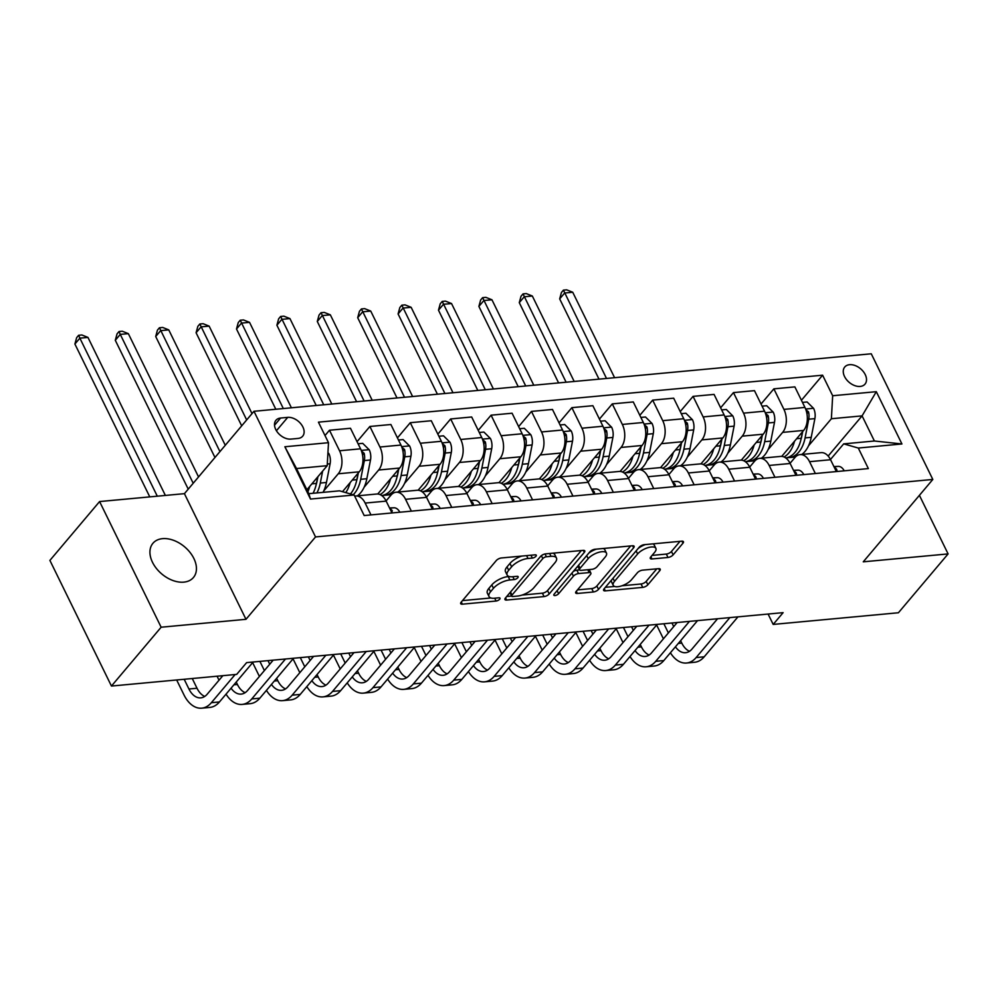 <?xml version="1.0" encoding="UTF-8"?>
<svg xmlns="http://www.w3.org/2000/svg" width="998" height="998" viewBox="0 0 998 998"><rect width="100%" height="100%" fill="white"/><g stroke="black" fill="none" stroke-linecap="round" stroke-linejoin="round"><path stroke-width="1.5" d="M535.963 556.248A2.844 1.16 153.9 0 0 536.288 555.2A2.844 1.16 153.9 0 0 535.103 554.838L501.395 557.969A4.067 1.659 153.9 0 0 496.268 560.577L461.163 602.168A4.067 1.659 153.9 0 0 460.677 603.653A4.067 1.659 153.9 0 0 462.386 604.177L496.093 601.033A2.844 1.16 153.9 0 0 499.674 599.212A2.844 1.16 153.9 0 0 500.01 598.164A2.844 1.16 153.9 0 0 498.825 597.802L494.459 598.214A13.011 5.314 153.9 0 1 489.02 596.542A13.011 5.314 153.9 0 1 490.554 591.764L493.474 588.296A13.011 5.314 153.9 0 1 509.866 579.963L514.232 579.551A2.844 1.16 153.9 0 0 517.812 577.73A2.844 1.16 153.9 0 0 518.149 576.682A2.844 1.16 153.9 0 0 516.964 576.32L512.598 576.732A13.011 5.314 153.9 0 1 507.159 575.06A13.011 5.314 153.9 0 1 508.693 570.282L511.612 566.814A13.011 5.314 153.9 0 1 528.004 558.481L532.371 558.069A2.844 1.16 153.9 0 0 535.963 556.248M162.537 538.658A26.509 17.727 40.2 0 0 152.931 543.286A26.509 17.727 40.2 0 0 156.424 568.473A26.509 17.727 40.2 0 0 183.832 582.133A26.509 17.727 40.2 0 0 193.437 577.505A26.509 17.727 40.2 0 0 189.944 552.318A26.509 17.727 40.2 0 0 162.537 538.658M849.572 364.694A13.261 8.87 40.2 0 0 844.757 367.002A13.261 8.87 40.2 0 0 846.504 379.602A13.261 8.87 40.2 0 0 860.214 386.426A13.261 8.87 40.2 0 0 865.017 384.118A13.261 8.87 40.2 0 0 863.27 371.518A13.261 8.87 40.2 0 0 849.572 364.694M667.986 557.47A4.067 1.659 153.9 0 0 673.114 554.863L682.969 543.199A4.067 1.659 153.9 0 0 683.443 541.702A4.067 1.659 153.9 0 0 681.746 541.178L644.309 544.671A4.067 1.659 153.9 0 0 639.182 547.266L604.077 588.857A4.067 1.659 153.9 0 0 603.59 590.342A4.067 1.659 153.9 0 0 605.299 590.866L642.724 587.385A4.067 1.659 153.9 0 0 647.852 584.778L659.753 570.681A4.067 1.659 153.9 0 0 660.227 569.184A4.067 1.659 153.9 0 0 658.53 568.673L642.512 570.157A4.067 1.659 153.9 0 0 637.385 572.765L631.485 579.751A10.878 4.441 153.9 0 1 621.243 586.001A10.878 4.441 153.9 0 1 613.234 585.327A10.878 4.441 153.9 0 1 614.519 581.335L637.635 553.965A10.878 4.441 153.9 0 1 647.864 547.702A10.878 4.441 153.9 0 1 655.886 548.389A10.878 4.441 153.9 0 1 654.601 552.381L650.746 556.946A4.067 1.659 153.9 0 0 650.272 558.431A4.067 1.659 153.9 0 0 651.968 558.955L667.986 557.47L666.327 554.065A4.067 1.659 153.9 0 0 671.454 551.457L680 541.34M863.258 561.824L948.1 553.915L898.412 612.76L773.188 624.424L783.118 612.647L246.631 662.622L236.688 674.386L111.452 686.05L161.14 627.218L245.982 619.309L315.53 536.936L932.818 479.452L863.258 561.824M584.304 552.381A4.067 1.659 153.9 0 0 584.791 550.884A4.067 1.659 153.9 0 0 583.082 550.372L545.657 553.853A4.067 1.659 153.9 0 0 540.529 556.46L505.412 598.039A4.067 1.659 153.9 0 0 504.938 599.536A4.067 1.659 153.9 0 0 506.635 600.06L544.072 596.567A4.067 1.659 153.9 0 0 549.187 593.96L584.304 552.381L583.306 550.347M594.983 549.262L632.408 545.769A4.067 1.659 153.9 0 1 634.117 546.293A4.067 1.659 153.9 0 1 633.63 547.79L598.526 589.369A4.067 1.659 153.9 0 1 593.398 591.976L577.38 593.461A4.067 1.659 153.9 0 1 575.684 592.949A4.067 1.659 153.9 0 1 576.158 591.452L590.392 574.586A4.067 1.659 153.9 0 0 590.878 573.089A4.067 1.659 153.9 0 0 589.182 572.578L578.553 573.563A4.067 1.659 153.9 0 0 573.426 576.17L558.606 593.723A2.844 1.16 153.9 0 1 555.923 595.357A2.844 1.16 153.9 0 1 553.828 595.182A2.844 1.16 153.9 0 1 554.164 594.134L589.855 551.869A4.067 1.659 153.9 0 1 594.983 549.262M290.917 439.095L298.028 438.434A12.837 8.583 40.2 0 0 302.681 436.188A12.837 8.583 40.2 0 0 300.984 424A12.837 8.583 40.2 0 0 287.711 417.376L280.6 418.037A12.837 8.583 40.2 0 0 275.947 420.283A12.837 8.583 40.2 0 0 277.644 432.483A12.837 8.583 40.2 0 0 290.917 439.095M315.53 536.936L253.979 411.288L871.266 353.791L932.818 479.452M354.128 494.996L310.49 499.062L284.867 446.755L328.504 442.7L327.207 465.692L296.506 468.549L308.819 493.686L339.52 490.829L354.128 494.996L364.183 515.542L868.36 468.586L858.292 448.04L843.684 443.873L874.398 441.004L862.085 415.879L831.384 418.736L808.53 445.794M801.431 400.273L822.614 375.198L318.437 422.154L328.504 442.7M822.614 375.198L832.669 395.744L876.306 391.678L901.93 443.973L858.292 448.04M245.982 619.309L184.418 493.661L99.588 501.557L161.14 627.218M99.588 501.557L49.9 560.402L111.452 686.05M948.1 553.915L919.408 495.332M184.418 493.661L253.979 411.288M768.098 614.044L773.188 624.424M327.207 465.692L306.885 489.756M828.165 456.049L862.085 415.879L876.306 391.678M761.025 404.04L773.862 388.846L794.87 386.887L804.937 407.434A16.567 10.292 84.7 0 1 803.64 430.425L781.721 456.398M773.862 388.846L783.929 409.392A16.567 10.292 84.7 0 1 782.632 432.384L768.136 449.562M720.631 407.795L733.468 392.601L754.476 390.642L764.543 411.188A16.567 10.292 84.7 0 1 763.245 434.192L741.314 460.153M733.468 392.601L743.535 413.147A16.567 10.292 84.7 0 1 742.238 436.151L727.729 453.317M680.237 411.563L693.061 396.368L714.069 394.41L724.136 414.956A16.567 10.292 84.7 0 1 722.839 437.947L700.92 463.92M693.061 396.368L703.128 416.914A16.567 10.292 84.7 0 1 701.831 439.906L687.335 457.084M639.83 415.33L652.667 400.123L673.675 398.177L683.742 418.723A16.567 10.292 84.7 0 1 682.445 441.715L660.514 467.675M652.667 400.123L662.734 420.669A16.567 10.292 84.7 0 1 661.437 443.673L646.941 460.851M599.436 419.085L612.273 403.891L633.281 401.932L643.336 422.478A16.567 10.292 84.7 0 1 642.051 445.482L620.12 471.443M612.273 403.891L622.34 424.437A16.567 10.292 84.7 0 1 621.043 447.441L606.534 464.606M559.042 422.853L571.866 407.658L592.874 405.699L602.942 426.246A16.567 10.292 84.7 0 1 601.644 449.237L579.726 475.21M571.866 407.658L581.934 428.204A16.567 10.292 84.7 0 1 580.636 451.196L566.14 468.374M518.636 426.608L531.472 411.413L552.48 409.454L562.548 430.001A16.567 10.292 84.7 0 1 561.25 453.005L539.319 478.965M531.472 411.413L541.54 431.959A16.567 10.292 84.7 0 1 540.242 454.963L525.746 472.129M478.242 430.375L491.078 415.18L512.086 413.222L522.141 433.768A16.567 10.292 84.7 0 1 520.856 456.772L498.925 482.733M491.078 415.18L501.133 435.727A16.567 10.292 84.7 0 1 499.848 458.718L485.34 475.896M437.848 434.142L450.672 418.948L471.68 416.989L481.747 437.536A16.567 10.292 84.7 0 1 480.45 460.527L458.531 486.5M450.672 418.948L460.739 439.482A16.567 10.292 84.7 0 1 459.442 462.486L444.946 479.664M397.441 437.897L410.278 422.703L431.286 420.744L441.353 441.291A16.567 10.292 84.7 0 1 440.056 464.295L418.125 490.255M410.278 422.703L420.345 443.249A16.567 10.292 84.7 0 1 419.048 466.253L404.552 483.419M357.047 441.665L369.884 426.47L390.892 424.512L400.947 445.058A16.567 10.292 84.7 0 1 399.662 468.05L377.731 494.022M369.884 426.47L379.939 447.017A16.567 10.292 84.7 0 1 378.654 470.008L364.145 487.186M324.999 435.54L329.477 430.225L350.485 428.267L360.552 448.813A16.567 10.292 84.7 0 1 359.255 471.817L342.489 491.677M329.477 430.225L339.545 450.772A16.567 10.292 84.7 0 1 338.247 473.776L323.751 490.941M386.076 500.921L390.966 495.145A16.567 10.292 84.7 0 1 396.081 492.226A16.567 10.292 84.7 0 1 405.562 499.312L411.363 511.151M426.47 497.166L431.361 491.378A16.567 10.292 84.7 0 1 436.475 488.459A16.567 10.292 84.7 0 1 445.969 495.544L451.757 507.383M466.877 493.399L471.755 487.61A16.567 10.292 84.7 0 1 476.882 484.704A16.567 10.292 84.7 0 1 486.363 491.789L492.164 503.628M507.271 489.631L512.161 483.855A16.567 10.292 84.7 0 1 517.276 480.936A16.567 10.292 84.7 0 1 526.757 488.022L532.558 499.861M547.677 485.876L552.555 480.088A16.567 10.292 84.7 0 1 557.67 477.181A16.567 10.292 84.7 0 1 567.163 484.267L572.952 496.093M588.072 482.109L592.949 476.333A16.567 10.292 84.7 0 1 598.076 473.414A16.567 10.292 84.7 0 1 607.557 480.5L613.358 492.338M628.466 478.354L633.356 472.565A16.567 10.292 84.7 0 1 638.471 469.646A16.567 10.292 84.7 0 1 647.952 476.732L653.752 488.571M668.872 474.586L673.75 468.798A16.567 10.292 84.7 0 1 678.865 465.891A16.567 10.292 84.7 0 1 688.358 472.977L694.146 484.803M709.266 470.819L714.144 465.043A16.567 10.292 84.7 0 1 719.271 462.124A16.567 10.292 84.7 0 1 728.752 469.21L734.553 481.048M749.66 467.064L754.55 461.276A16.567 10.292 84.7 0 1 759.665 458.356A16.567 10.292 84.7 0 1 769.146 465.442L774.947 477.281M790.067 463.297L794.944 457.521A16.567 10.292 84.7 0 1 800.059 454.601A16.567 10.292 84.7 0 1 809.553 461.687L815.354 473.526M830.461 459.529L843.684 443.873M354.689 496.156A16.567 10.292 84.7 0 1 355.675 495.994A16.567 10.292 84.7 0 1 365.168 503.079L370.969 514.906M355.675 495.994L376.683 494.035A16.567 10.292 84.7 0 1 386.176 501.121L391.977 512.96M396.081 492.226L417.089 490.268A16.567 10.292 84.7 0 1 426.57 497.353L432.371 509.192M436.475 488.459L457.483 486.513A16.567 10.292 84.7 0 1 466.977 493.598L472.765 505.425M476.882 484.704L497.877 482.745A16.567 10.292 84.7 0 1 507.371 489.831L513.172 501.67M517.276 480.936L538.284 478.978A16.567 10.292 84.7 0 1 547.765 486.063L553.566 497.902M557.67 477.181L578.678 475.223A16.567 10.292 84.7 0 1 588.171 482.308L593.96 494.135M598.076 473.414L619.084 471.455A16.567 10.292 84.7 0 1 628.565 478.541L634.366 490.38M638.471 469.646L659.478 467.688A16.567 10.292 84.7 0 1 668.959 474.774L674.76 486.612M678.865 465.891L699.872 463.933A16.567 10.292 84.7 0 1 709.366 471.019L715.154 482.857M719.271 462.124L740.279 460.165A16.567 10.292 84.7 0 1 749.76 467.251L755.561 479.09M759.665 458.356L780.673 456.41A16.567 10.292 84.7 0 1 790.154 463.496L795.955 475.322M800.059 454.601L821.067 452.643A16.567 10.292 84.7 0 1 830.561 459.729L836.349 471.567M831.384 418.736L832.669 395.744M296.506 468.549L284.867 446.755M308.819 493.686L310.49 499.062M901.93 443.973L874.398 441.004M521.754 556.073A13.011 5.314 153.9 0 0 509.953 563.421L511.612 566.814M507.159 575.06L505.487 571.667A13.011 5.314 153.9 0 1 507.021 566.889L509.953 563.421M489.02 596.542L487.348 593.149A13.011 5.314 153.9 0 1 488.883 588.371L491.814 584.903A13.011 5.314 153.9 0 1 508.207 576.57L509.055 576.482M462.461 600.621L490.916 597.964M522.054 595.07L542.401 593.174A4.067 1.659 153.9 0 0 547.528 590.567L581.335 550.534M506.722 596.492L511.625 596.043M546.405 556.759A2.844 1.16 153.9 0 0 542.825 558.581L511.999 595.082A2.844 1.16 153.9 0 0 511.662 596.13A2.844 1.16 153.9 0 0 512.86 596.492L517.463 596.068A13.011 5.314 153.9 0 0 533.855 587.735L554.913 562.785A13.011 5.314 153.9 0 0 556.447 558.007A13.011 5.314 153.9 0 0 551.008 556.335L546.405 556.759L545.033 553.952M509.966 592.65A2.844 1.16 153.9 0 0 510.003 592.737L511.662 596.13M556.447 558.007L554.788 554.601A13.011 5.314 153.9 0 0 552.892 553.179M630.661 545.931L596.854 585.976L598.526 589.369M577.455 589.905L591.739 588.583A4.067 1.659 153.9 0 0 596.854 585.976M590.878 573.089L589.219 569.696A4.067 1.659 153.9 0 0 589.157 569.596M579.638 569.908L576.881 570.17A4.067 1.659 153.9 0 0 573.264 571.505M605.175 557.084A10.878 4.441 153.9 0 0 606.46 553.092A10.878 4.441 153.9 0 0 598.438 552.418A10.878 4.441 153.9 0 0 588.196 558.668L580.063 568.311A4.067 1.659 153.9 0 0 579.576 569.808A4.067 1.659 153.9 0 0 581.285 570.332L591.901 569.334A4.067 1.659 153.9 0 0 597.029 566.739L605.175 557.084M606.46 553.092L604.788 549.698A10.878 4.441 153.9 0 0 603.179 548.501M596.455 549.125A10.878 4.441 153.9 0 0 588.745 553.191M577.842 566.091A4.067 1.659 153.9 0 0 577.917 566.415L579.576 569.808M652.056 555.399L666.327 554.065M655.886 548.389L654.214 544.983A10.878 4.441 153.9 0 0 652.854 543.873M645.444 544.559A10.878 4.441 153.9 0 0 638.171 548.476M611.599 579.938A10.878 4.441 153.9 0 0 611.562 581.934L613.234 585.327M622.004 585.764L641.065 583.98A4.067 1.659 153.9 0 0 646.193 581.372L656.784 568.835M605.374 587.311L614.606 586.45M309.742 486.375A31.686 19.698 84.7 0 1 307.883 491.789M327.943 452.668L328.878 453.603A10.978 6.824 84.7 0 1 330.101 463.771L326.446 482.483A31.686 19.698 84.7 0 1 323.04 492.363M317.688 476.969L316.428 483.419A31.686 19.698 84.7 0 1 313.023 493.299M316.902 492.937A31.686 19.698 -95.3 0 0 320.296 483.057L322.641 471.106M317.925 476.682L317.077 481.048A26.31 16.342 84.7 0 1 316.166 484.641M165.369 495.432L87.949 337.411L79.865 338.16L74.9 344.036L149.775 496.879M157.285 496.181L79.865 338.16L78.642 335.278L81.873 334.979L87.949 337.411M74.9 344.036L76.659 337.636L78.642 335.278M176.671 679.975L183.969 694.882A31.075 19.311 -95.3 0 0 201.758 708.168A31.075 19.311 -95.3 0 0 211.351 702.704L235.141 674.523M201.758 708.168L209.842 707.42A31.075 19.311 -95.3 0 0 219.435 701.956L253.168 662.011M222.853 675.671L207.197 694.209A20.709 12.874 84.7 0 1 200.798 697.851A20.709 12.874 84.7 0 1 188.946 689.007L184.181 679.276M204.74 696.429A20.709 12.874 84.7 0 1 197.018 688.246L192.252 678.528M350.136 482.608A31.686 19.698 84.7 0 1 345.77 492.613M358.082 443.773L362.711 443.349L369.272 449.836A10.978 6.824 84.7 0 1 370.495 460.003L366.84 478.728A31.686 19.698 84.7 0 1 357.446 495.819M358.082 473.214L356.822 479.664A31.686 19.698 84.7 0 1 350.435 493.948M353.23 494.746A31.686 19.698 -95.3 0 0 360.702 479.302L364.357 460.577A10.978 6.824 -95.3 0 0 364.133 453.242L361.513 451.108M358.332 472.915L357.471 477.281A26.31 16.342 84.7 0 1 356.56 480.886M198.54 476.932L128.343 333.644L120.271 334.392L115.294 340.281L188.235 489.145M193.2 483.269L120.271 334.392L119.036 331.523L122.267 331.224L128.343 333.644M115.294 340.281L117.053 333.868L119.036 331.523M390.542 478.853A31.686 19.698 84.7 0 1 380.063 494.596M398.476 440.018L403.117 439.582L409.667 446.069A10.978 6.824 84.7 0 1 410.902 456.248L407.234 474.961A31.686 19.698 84.7 0 1 397.84 492.064M391.403 494.646A31.686 19.698 84.7 0 1 391.191 494.671L385.053 495.245A31.686 19.698 -95.3 0 0 401.096 475.535L404.764 456.81A10.978 6.824 -95.3 0 0 404.539 449.487L401.907 447.341M398.476 469.447L397.216 475.896A31.686 19.698 84.7 0 1 381.723 495.544M383.107 495.27A31.686 19.698 -95.3 0 0 385.053 495.245M398.726 469.16L397.878 473.526A26.31 16.342 84.7 0 1 396.967 477.119M225.274 445.27L168.749 329.876L160.666 330.637L155.7 336.513L214.957 457.483M219.934 451.607L159.443 327.756L162.674 327.456L168.749 329.876M155.7 336.513L157.447 330.113L159.443 327.756M430.936 475.085A31.686 19.698 84.7 0 1 420.457 490.841M438.883 436.251L443.511 435.814L450.073 442.314A10.978 6.824 84.7 0 1 451.296 452.481L447.64 471.206A31.686 19.698 84.7 0 1 438.234 488.296M431.797 490.891A31.686 19.698 84.7 0 1 431.598 490.904L425.46 491.478A31.686 19.698 -95.3 0 0 441.49 471.767L445.158 453.055A10.978 6.824 -95.3 0 0 444.933 445.719L442.314 443.586M438.883 465.679L437.623 472.129A31.686 19.698 84.7 0 1 422.117 491.777M423.501 491.503A31.686 19.698 -95.3 0 0 425.46 491.478M439.12 465.392L438.272 469.759A26.31 16.342 84.7 0 1 437.361 473.364M252.007 413.621L209.143 326.121L201.06 326.87L196.095 332.758L241.691 425.834M246.668 419.946L199.837 324.001L203.068 323.689L209.143 326.121M196.095 332.758L197.853 326.346L199.837 324.001M399.836 512.224A10.978 6.824 -95.3 0 0 393.911 507.782L389.532 507.957M226.035 694.134A31.075 19.311 -95.3 0 0 242.152 704.413A31.075 19.311 -95.3 0 0 251.758 698.937L285.478 659.004M242.152 704.413L250.236 703.652A31.075 19.311 -95.3 0 0 259.829 698.188L293.562 658.243M391.777 512.548L392.251 510.639A10.978 6.824 -95.3 0 0 389.944 508.818M273.19 660.14L247.591 690.454A20.709 12.874 84.7 0 1 241.192 694.097A20.709 12.874 84.7 0 1 231.062 688.183M245.134 692.662A20.709 12.874 84.7 0 1 237.424 684.491L236.227 682.058M217.065 676.207L219.024 680.212M440.23 508.456A10.978 6.824 -95.3 0 0 434.305 504.015L429.926 504.202M266.429 690.379A31.075 19.311 -95.3 0 0 282.559 700.646A31.075 19.311 -95.3 0 0 292.152 695.182L325.884 655.237M282.559 700.646L290.63 699.897A31.075 19.311 -95.3 0 0 300.236 694.421L333.956 654.488M432.171 508.78L432.982 508.157L432.645 506.872A10.978 6.824 -95.3 0 0 430.35 505.063M313.584 656.385L287.998 686.686A20.709 12.874 84.7 0 1 281.598 690.329A20.709 12.874 84.7 0 1 271.456 684.428M285.54 688.907A20.709 12.874 84.7 0 1 277.818 680.723L276.633 678.303M269.734 664.231L267.975 660.626M264.395 670.556L259.892 661.387M252.644 662.622L259.418 676.444M480.624 504.701A10.978 6.824 -95.3 0 0 474.699 500.26L470.32 500.435M306.823 686.612A31.075 19.311 -95.3 0 0 322.953 696.878A31.075 19.311 -95.3 0 0 332.546 691.414L366.278 651.469M322.953 696.878L331.037 696.13A31.075 19.311 -95.3 0 0 340.63 690.666L374.362 650.721M472.565 505.025L473.376 504.389L473.052 503.117A10.978 6.824 -95.3 0 0 470.744 501.295M353.978 652.617L328.392 682.931A20.709 12.874 84.7 0 1 321.992 686.574A20.709 12.874 84.7 0 1 311.85 680.661M325.934 685.139A20.709 12.874 84.7 0 1 318.212 676.956L317.027 674.536M310.129 660.464L308.37 656.871M304.789 666.801L300.298 657.62M293.05 658.855L299.824 672.677M471.343 471.33A31.686 19.698 84.7 0 1 460.864 487.074M479.277 432.483L483.905 432.059L490.467 438.546A10.978 6.824 84.7 0 1 491.69 448.713L488.034 467.438A31.686 19.698 84.7 0 1 478.641 484.541M472.204 487.124A31.686 19.698 84.7 0 1 471.992 487.149L465.854 487.723A31.686 19.698 -95.3 0 0 481.897 468.012L485.552 449.287A10.978 6.824 -95.3 0 0 485.327 441.952L482.708 439.819M479.277 461.924L478.017 468.374A31.686 19.698 84.7 0 1 462.523 488.022M463.895 487.748A31.686 19.698 -95.3 0 0 465.854 487.723M479.527 461.637L478.666 465.991A26.31 16.342 84.7 0 1 477.755 469.596M291.404 407.808L249.537 322.354L241.466 323.103L236.501 328.991L275.81 409.255M283.32 408.556L240.231 320.233L243.462 319.934L249.537 322.354M236.501 328.991L238.248 322.591L240.231 320.233M521.031 500.934A10.978 6.824 -95.3 0 0 515.105 496.493L510.726 496.68M347.229 682.857A31.075 19.311 -95.3 0 0 363.347 693.123A31.075 19.311 -95.3 0 0 372.953 687.647L406.673 647.714M363.347 693.123L371.431 692.363A31.075 19.311 -95.3 0 0 381.024 686.898L414.756 646.954M512.972 501.258L513.77 500.634L513.446 499.349A10.978 6.824 -95.3 0 0 511.138 497.528M394.385 648.862L368.786 679.164A20.709 12.874 84.7 0 1 362.386 682.807A20.709 12.874 84.7 0 1 352.257 676.894M366.328 681.385A20.709 12.874 84.7 0 1 358.619 673.201L357.421 670.768M350.535 656.709L348.776 653.104M345.183 663.034L340.692 653.852M333.444 655.087L340.218 668.922M511.737 467.563A31.686 19.698 84.7 0 1 501.258 483.306M519.671 428.728L524.312 428.292L530.861 434.791A10.978 6.824 84.7 0 1 532.096 444.958L528.429 463.671A31.686 19.698 84.7 0 1 519.035 480.774M512.598 483.369A31.686 19.698 84.7 0 1 512.386 483.381L506.248 483.955A31.686 19.698 -95.3 0 0 522.291 464.245L525.958 445.532A10.978 6.824 -95.3 0 0 525.734 438.197L523.102 436.064M519.671 458.157L518.411 464.606A31.686 19.698 84.7 0 1 502.917 484.255M504.302 483.98A31.686 19.698 -95.3 0 0 506.248 483.955M519.921 457.87L519.072 462.236A26.31 16.342 84.7 0 1 518.162 465.829M331.798 404.04L289.944 318.587L281.86 319.348L276.895 325.223L316.216 405.487M323.726 404.789L280.638 316.466L283.869 316.166L289.944 318.587M276.895 325.223L278.642 318.824L280.638 316.466M552.131 463.796A31.686 19.698 84.7 0 1 541.664 479.551M560.078 424.961L564.706 424.537L571.268 431.024A10.978 6.824 84.7 0 1 572.49 441.191L568.835 459.916A31.686 19.698 84.7 0 1 559.429 477.007M552.992 479.601A31.686 19.698 84.7 0 1 552.792 479.626L546.654 480.188A31.686 19.698 -95.3 0 0 562.697 460.49L566.353 441.765A10.978 6.824 -95.3 0 0 566.128 434.429L563.508 432.296M560.078 454.402L558.818 460.851A31.686 19.698 84.7 0 1 543.311 480.487M544.696 480.225A31.686 19.698 -95.3 0 0 546.654 480.188M560.315 454.102L559.466 458.469A26.31 16.342 84.7 0 1 558.556 462.074M372.204 400.273L330.338 314.832L322.254 315.58L317.289 321.468L356.61 401.732M364.12 401.034L321.032 312.711L324.263 312.411L330.338 314.832M317.289 321.468L319.048 315.056L321.032 312.711M592.538 460.041A31.686 19.698 84.7 0 1 582.059 475.784M600.472 421.206L605.1 420.769L611.662 427.256A10.978 6.824 84.7 0 1 612.884 437.436L609.229 456.148A31.686 19.698 84.7 0 1 599.835 473.252M593.398 475.834A31.686 19.698 84.7 0 1 593.186 475.859L587.049 476.433A31.686 19.698 -95.3 0 0 603.091 456.722L606.747 437.997A10.978 6.824 -95.3 0 0 606.522 430.674L603.902 428.529M600.472 450.634L599.212 457.084A31.686 19.698 84.7 0 1 583.718 476.732M585.09 476.458A31.686 19.698 -95.3 0 0 587.049 476.433M600.721 450.348L599.86 454.714A26.31 16.342 84.7 0 1 598.95 458.307M412.598 396.518L370.732 311.064L362.661 311.825L357.696 317.701L397.004 397.965M404.514 397.266L361.426 308.943L364.657 308.644L370.732 311.064M357.696 317.701L359.442 311.301L361.426 308.943M632.932 456.273A31.686 19.698 84.7 0 1 622.453 472.029M640.866 417.438L645.506 417.002L652.068 423.501A10.978 6.824 84.7 0 1 653.291 433.668L649.623 452.393A31.686 19.698 84.7 0 1 640.229 469.484M633.792 472.079A31.686 19.698 84.7 0 1 633.58 472.091L627.443 472.665A31.686 19.698 -95.3 0 0 643.485 452.955L647.153 434.242A10.978 6.824 -95.3 0 0 646.929 426.907L644.309 424.774M640.866 446.867L639.606 453.317A31.686 19.698 84.7 0 1 624.112 472.965M625.496 472.69A31.686 19.698 -95.3 0 0 627.443 472.665M641.115 446.58L640.267 450.946A26.31 16.342 84.7 0 1 639.356 454.552M452.992 392.75L411.139 307.309L403.055 308.058L398.09 313.946L437.411 394.198M444.921 393.499L401.832 305.176L405.063 304.877L411.139 307.309M398.09 313.946L399.836 307.534L401.832 305.176M673.326 452.518A31.686 19.698 84.7 0 1 662.859 468.262M681.272 413.671L685.9 413.247L692.462 419.734A10.978 6.824 84.7 0 1 693.685 429.901L690.03 448.626A31.686 19.698 84.7 0 1 680.624 465.729M674.186 468.311A31.686 19.698 84.7 0 1 673.987 468.336L667.849 468.91A31.686 19.698 -95.3 0 0 683.892 449.2L687.547 430.475A10.978 6.824 -95.3 0 0 687.323 423.14L684.703 421.006M681.272 443.112L680.012 449.562A31.686 19.698 84.7 0 1 664.506 469.21M665.891 468.935A31.686 19.698 -95.3 0 0 667.849 468.91M681.509 442.813L680.661 447.179A26.31 16.342 84.7 0 1 679.75 450.784M493.399 388.983L451.533 303.542L443.461 304.29L438.484 310.178L477.805 390.443M485.315 389.744L442.226 301.421L445.457 301.122L451.533 303.542M438.484 310.178L440.243 303.766L442.226 301.421M561.425 497.166A10.978 6.824 -95.3 0 0 555.499 492.738L551.121 492.912M387.623 679.089A31.075 19.311 -95.3 0 0 403.753 689.356A31.075 19.311 -95.3 0 0 413.347 683.892L447.079 643.947M403.753 689.356L411.825 688.608A31.075 19.311 -95.3 0 0 421.43 683.143L455.15 643.199M553.366 497.491L554.177 496.867L553.84 495.582A10.978 6.824 -95.3 0 0 551.545 493.773M434.779 645.095L409.192 675.396A20.709 12.874 84.7 0 1 402.793 679.039A20.709 12.874 84.7 0 1 392.651 673.139M406.735 677.617A20.709 12.874 84.7 0 1 399.013 669.433L397.828 667.013M390.929 652.942L389.17 649.336M385.59 659.266L381.086 650.097M373.838 651.332L380.612 665.155M601.819 493.411A10.978 6.824 -95.3 0 0 595.893 488.97L591.515 489.145M428.017 675.322A31.075 19.311 -95.3 0 0 444.147 685.589A31.075 19.311 -95.3 0 0 453.741 680.125L487.473 640.192M444.147 685.589L452.231 684.84A31.075 19.311 -95.3 0 0 461.825 679.376L495.557 639.431M593.76 493.736L594.571 493.099L594.247 491.827A10.978 6.824 -95.3 0 0 591.939 490.006M475.173 641.327L449.587 671.642A20.709 12.874 84.7 0 1 443.187 675.284A20.709 12.874 84.7 0 1 433.045 669.371M447.129 673.85A20.709 12.874 84.7 0 1 439.407 665.678L438.222 663.246M431.336 649.174L429.564 645.581M425.984 655.511L421.493 646.33M414.245 647.565L421.019 661.4M642.225 489.644A10.978 6.824 -95.3 0 0 636.3 485.203L631.921 485.39M468.424 671.567A31.075 19.311 -95.3 0 0 484.541 681.834A31.075 19.311 -95.3 0 0 494.147 676.37L527.867 636.425M484.541 681.834L492.625 681.085A31.075 19.311 -95.3 0 0 502.219 675.609L535.951 635.676M634.167 489.968L634.965 489.344L634.641 488.059A10.978 6.824 -95.3 0 0 632.333 486.251M515.579 637.572L489.981 667.874A20.709 12.874 84.7 0 1 483.581 671.517A20.709 12.874 84.7 0 1 473.451 665.616M487.523 670.095A20.709 12.874 84.7 0 1 479.813 661.911L478.616 659.478M471.73 645.419L469.971 641.814M466.378 651.744L461.887 642.575M454.639 643.81L461.413 657.632M682.62 485.889A10.978 6.824 -95.3 0 0 676.694 481.448L672.315 481.622M508.818 667.799A31.075 19.311 -95.3 0 0 524.948 678.066A31.075 19.311 -95.3 0 0 534.541 672.602L568.274 632.657M524.948 678.066L533.019 677.318A31.075 19.311 -95.3 0 0 542.625 671.854L576.345 631.909M674.561 486.213L675.372 485.577L675.047 484.304A10.978 6.824 -95.3 0 0 672.739 482.483M555.973 633.805L530.387 664.107A20.709 12.874 84.7 0 1 523.987 667.762A20.709 12.874 84.7 0 1 513.845 661.849M527.93 666.327A20.709 12.874 84.7 0 1 520.207 658.144L519.022 655.723M512.124 641.652L510.365 638.059M506.784 647.989L502.281 638.807M495.033 640.042L501.807 653.865M723.026 482.121A10.978 6.824 -95.3 0 0 717.088 477.68L712.709 477.855M549.212 664.044A31.075 19.311 -95.3 0 0 565.342 674.311A31.075 19.311 -95.3 0 0 574.935 668.835L608.668 628.902M565.342 674.311L573.426 673.55A31.075 19.311 -95.3 0 0 583.019 668.086L616.752 628.141M714.955 482.446L715.766 481.809L715.441 480.537A10.978 6.824 -95.3 0 0 713.133 478.716M596.367 630.037L570.781 660.352A20.709 12.874 84.7 0 1 564.381 663.994A20.709 12.874 84.7 0 1 554.239 658.081M568.324 662.572A20.709 12.874 84.7 0 1 560.602 654.389L559.416 651.956M552.53 637.884L550.759 634.291M547.178 644.221L542.687 635.04M535.439 636.275L542.213 650.11M713.732 448.751A31.686 19.698 84.7 0 1 703.253 464.494M721.666 409.916L726.307 409.479L732.856 415.979A10.978 6.824 84.7 0 1 734.091 426.146L730.424 444.859A31.686 19.698 84.7 0 1 721.03 461.962M714.593 464.557A31.686 19.698 84.7 0 1 714.381 464.569L708.243 465.143A31.686 19.698 -95.3 0 0 724.286 445.432L727.941 426.72A10.978 6.824 -95.3 0 0 727.717 419.385L725.097 417.251M721.666 439.345L720.406 445.794A31.686 19.698 84.7 0 1 704.912 465.442M706.285 465.168A31.686 19.698 -95.3 0 0 708.243 465.143M721.916 439.058L721.055 443.424A26.31 16.342 84.7 0 1 720.144 447.017M533.793 385.228L491.939 299.774L483.855 300.535L478.89 306.411L518.212 386.675M525.709 385.976L482.62 297.654L485.851 297.354L491.939 299.774M478.89 306.411L480.637 300.011L482.62 297.654M763.42 478.354A10.978 6.824 -95.3 0 0 757.494 473.925L753.116 474.1M589.618 660.277A31.075 19.311 -95.3 0 0 605.736 670.544A31.075 19.311 -95.3 0 0 615.342 665.08L649.062 625.135M605.736 670.544L613.82 669.795A31.075 19.311 -95.3 0 0 623.413 664.319L657.146 624.386M755.361 478.678L756.16 478.054L755.835 476.77A10.978 6.824 -95.3 0 0 753.527 474.961M636.774 626.282L611.175 656.584A20.709 12.874 84.7 0 1 604.776 660.227A20.709 12.874 84.7 0 1 594.646 654.326M608.718 658.805A20.709 12.874 84.7 0 1 601.008 650.621L599.81 648.201M592.924 634.129L591.165 630.524M587.572 640.454L583.082 631.285M575.834 632.52L582.607 646.342M754.126 444.983A31.686 19.698 84.7 0 1 743.647 460.739M762.06 406.149L766.701 405.724L773.263 412.211A10.978 6.824 84.7 0 1 774.485 422.379L770.818 441.104A31.686 19.698 84.7 0 1 761.424 458.194M754.987 460.789A31.686 19.698 84.7 0 1 754.787 460.814L748.637 461.375A31.686 19.698 -95.3 0 0 764.68 441.677L768.348 422.952A10.978 6.824 -95.3 0 0 768.123 415.617L765.503 413.484M762.06 435.59L760.8 442.027A31.686 19.698 84.7 0 1 745.306 461.675M746.691 461.413A31.686 19.698 -95.3 0 0 748.637 461.375M762.31 435.29L761.462 439.656A26.31 16.342 84.7 0 1 760.551 443.262M574.187 381.461L532.333 296.019L524.249 296.768L519.284 302.656L558.606 382.92M566.115 382.222L523.027 293.899L526.258 293.587L532.333 296.019M519.284 302.656L521.031 296.244L523.027 293.899M803.814 474.599A10.978 6.824 -95.3 0 0 797.889 470.158L793.51 470.332M630.012 656.509A31.075 19.311 -95.3 0 0 646.143 666.776A31.075 19.311 -95.3 0 0 655.736 661.312L689.468 621.367M646.143 666.776L654.214 666.028A31.075 19.311 -95.3 0 0 663.82 660.564L697.54 620.619M795.755 474.923L796.566 474.287L796.242 473.015A10.978 6.824 -95.3 0 0 793.934 471.193M677.168 622.515L651.582 652.829A20.709 12.874 84.7 0 1 645.182 656.472A20.709 12.874 84.7 0 1 635.04 650.559M649.124 655.037A20.709 12.874 84.7 0 1 641.402 646.854L640.217 644.434M633.318 630.362L631.559 626.769M627.979 636.699L623.476 627.517M616.228 628.752L623.001 642.575M794.52 441.228A31.686 19.698 84.7 0 1 784.054 456.972M802.467 402.394L807.095 401.957L813.657 408.444A10.978 6.824 84.7 0 1 814.879 418.624L811.224 437.336A31.686 19.698 84.7 0 1 801.818 454.439M795.381 457.022A31.686 19.698 84.7 0 1 795.181 457.047L789.044 457.62A31.686 19.698 -95.3 0 0 805.087 437.91L808.742 419.185A10.978 6.824 -95.3 0 0 808.517 411.862L805.897 409.716M802.467 431.822L801.207 438.272A31.686 19.698 84.7 0 1 785.7 457.92M787.085 457.645A31.686 19.698 -95.3 0 0 789.044 457.62M802.704 431.535L801.856 435.901A26.31 16.342 84.7 0 1 800.945 439.494M614.593 377.706L572.727 292.252L564.656 293.013L559.678 298.889L599 379.153M606.51 378.454L563.421 290.131L566.652 289.832L572.727 292.252M559.678 298.889L561.437 292.489L563.421 290.131M844.221 470.831A10.978 6.824 -95.3 0 0 838.283 466.39L833.904 466.577M670.407 652.754A31.075 19.311 -95.3 0 0 686.537 663.021A31.075 19.311 -95.3 0 0 696.13 657.557L729.862 617.612M686.537 663.021L694.62 662.26A31.075 19.311 -95.3 0 0 704.214 656.796L737.946 616.864M836.149 471.156L836.96 470.532L836.636 469.247A10.978 6.824 -95.3 0 0 834.328 467.438M717.562 618.76L691.976 649.062A20.709 12.874 84.7 0 1 685.576 652.704A20.709 12.874 84.7 0 1 675.434 646.804M689.518 651.282A20.709 12.874 84.7 0 1 681.796 643.099L680.611 640.666M673.725 626.607L671.953 623.001M668.373 632.932L663.882 623.762M656.634 624.998L663.408 638.82M803.64 430.425L782.632 432.384M763.245 434.192L742.238 436.151M722.839 437.947L701.831 439.906M682.445 441.715L661.437 443.673M642.051 445.482L621.043 447.441M601.644 449.237L580.636 451.196M561.25 453.005L540.242 454.963M520.856 456.772L499.848 458.718M480.45 460.527L459.442 462.486M440.056 464.295L419.048 466.253M399.662 468.05L378.654 470.008M359.255 471.817L338.247 473.776M386.176 501.121L365.168 503.079M360.552 448.813L339.545 450.772M400.947 445.058L379.939 447.017M426.57 497.353L405.562 499.312M441.353 441.291L420.345 443.249M466.977 493.598L445.969 495.544M481.747 437.536L460.739 439.482M507.371 489.831L486.363 491.789M522.141 433.768L501.133 435.727M547.765 486.063L526.757 488.022M562.548 430.001L541.54 431.959M588.171 482.308L567.163 484.267M602.942 426.246L581.934 428.204M628.565 478.541L607.557 480.5M643.336 422.478L622.34 424.437M668.959 474.774L647.952 476.732M683.742 418.723L662.734 420.669M709.366 471.019L688.358 472.977M724.136 414.956L703.128 416.914M749.76 467.251L728.752 469.21M764.543 411.188L743.535 413.147M790.154 463.496L769.146 465.442M804.937 407.434L783.929 409.392M830.561 459.729L809.553 461.687M274.512 425.248L280.6 418.037M276.421 430.749L287.711 417.376M526.62 555.624L528.004 558.481M507.021 566.889L508.693 570.282M512.835 576.707L514.232 579.551M508.207 576.57L509.866 579.963M491.814 584.903L493.474 588.296M488.883 588.371L490.554 591.764M494.696 598.189L496.093 601.033M461.313 601.981L462.386 604.177M530.973 555.225L532.371 558.069M547.528 590.567L549.187 593.96M542.401 593.174L544.072 596.567M505.562 597.864L506.635 600.06M541.39 555.649L542.825 558.581M510.502 592.014L511.999 595.082M549.611 553.478L551.008 556.335M632.645 545.756L633.63 547.79M591.739 588.583L593.398 591.976M576.308 591.278L577.38 593.461M587.785 569.721L589.182 572.578M576.881 570.17L578.553 573.563M571.929 573.101L573.426 576.17M557.096 590.654L558.606 593.723M586.699 555.599L588.196 558.668M578.553 565.242L580.063 568.311M650.896 556.772L651.968 558.955M636.125 550.896L637.635 553.965M613.009 578.266L614.519 581.335M658.755 568.648L659.753 570.681M646.193 581.372L647.852 584.778M641.065 583.98L642.724 587.385M604.227 588.67L605.299 590.866M681.971 541.166L682.969 543.199M671.454 551.457L673.114 554.863M328.716 453.441L327.893 453.516M316.428 483.419L311.875 483.843M326.446 482.483L320.296 483.057M330.101 463.771L327.307 464.033M211.351 702.704L219.435 701.956M188.946 689.007L197.018 688.246M369.11 449.674L361.251 450.41M356.822 479.664L352.282 480.088M366.84 478.728L360.702 479.302M370.495 460.003L364.357 460.577M362.561 455.113L364.133 453.242M409.504 445.906L401.645 446.642M397.216 475.896L392.676 476.32M407.234 474.961L401.096 475.535M410.902 456.248L404.764 456.81M402.967 451.346L404.539 449.487M449.911 442.151L442.052 442.875M437.623 472.129L433.082 472.553M447.64 471.206L441.49 471.767M451.296 452.481L445.158 453.055M443.361 447.578L444.933 445.719M251.758 698.937L259.829 698.188M389.632 508.182L393.911 507.782M233.906 684.815L237.424 684.491M391.353 511.7L392.251 510.639M292.152 695.182L300.236 694.421M430.038 504.414L434.305 504.015M274.3 681.048L277.818 680.723M431.76 507.932L432.645 506.872M332.546 691.414L340.63 690.666M470.432 500.659L474.699 500.26M314.707 677.293L318.212 676.956M472.154 504.177L473.052 503.117M490.305 438.384L482.446 439.12M478.017 468.374L473.476 468.798M488.034 467.438L481.897 468.012M491.69 448.713L485.552 449.287M483.756 443.823L485.327 441.952M372.953 687.647L381.024 686.898M510.826 496.892L515.105 496.493M355.101 673.525L358.619 673.201M512.548 500.41L513.446 499.349M530.699 434.629L522.84 435.353M518.411 464.606L513.87 465.031M528.429 463.671L522.291 464.245M532.096 444.958L525.958 445.532M524.162 440.056L525.734 438.197M571.106 430.862L563.246 431.598M558.818 460.851L554.277 461.263M568.835 459.916L562.697 460.49M572.49 441.191L566.353 441.765M564.556 436.301L566.128 434.429M611.5 427.094L603.64 427.83M599.212 457.084L594.671 457.508M609.229 456.148L603.091 456.722M612.884 437.436L606.747 437.997M604.95 432.533L606.522 430.674M651.894 423.339L644.034 424.063M639.606 453.317L635.065 453.741M649.623 452.393L643.485 452.955M653.291 433.668L647.153 434.242M645.357 428.766L646.929 426.907M692.3 419.572L684.441 420.308M680.012 449.562L675.471 449.986M690.03 448.626L683.892 449.2M693.685 429.901L687.547 430.475M685.751 425.011L687.323 423.14M413.347 683.892L421.43 683.143M551.233 493.124L555.499 492.738M395.495 669.758L399.013 669.433M552.954 496.642L553.84 495.582M453.741 680.125L461.825 679.376M591.627 489.369L595.893 488.97M435.901 666.003L439.407 665.678M593.348 492.887L594.247 491.827M494.147 676.37L502.219 675.609M632.021 485.602L636.3 485.203M476.296 662.235L479.813 661.911M633.742 489.12L634.641 488.059M534.541 672.602L542.625 671.854M672.427 481.847L676.694 481.448M516.69 658.48L520.207 658.144M674.149 485.365L675.047 484.304M574.935 668.835L583.019 668.086M712.822 478.079L717.088 477.68M557.096 654.713L560.602 654.389M714.543 481.597L715.441 480.537M732.694 415.804L724.835 416.54M720.406 445.794L715.865 446.218M730.424 444.859L724.286 445.432M734.091 426.146L727.941 426.72M726.145 421.243L727.717 419.385M615.342 665.08L623.413 664.319M753.216 474.312L757.494 473.925M597.49 650.945L601.008 650.621M754.937 477.83L755.835 476.77M773.101 412.049L765.229 412.785M760.8 442.027L756.259 442.451M770.818 441.104L764.68 441.677M774.485 422.379L768.348 422.952M766.551 417.476L768.123 415.617M655.736 661.312L663.82 660.564M793.622 470.557L797.889 470.158M637.884 647.191L641.402 646.854M795.344 474.075L796.242 473.015M813.495 408.282L805.635 409.018M801.207 438.272L796.666 438.696M811.224 437.336L805.087 437.91M814.879 418.624L808.742 419.185M806.945 413.721L808.517 411.862M696.13 657.557L704.214 656.796M834.016 466.79L838.283 466.39M678.291 643.423L681.796 643.099M835.738 470.308L836.636 469.247"/></g></svg>
